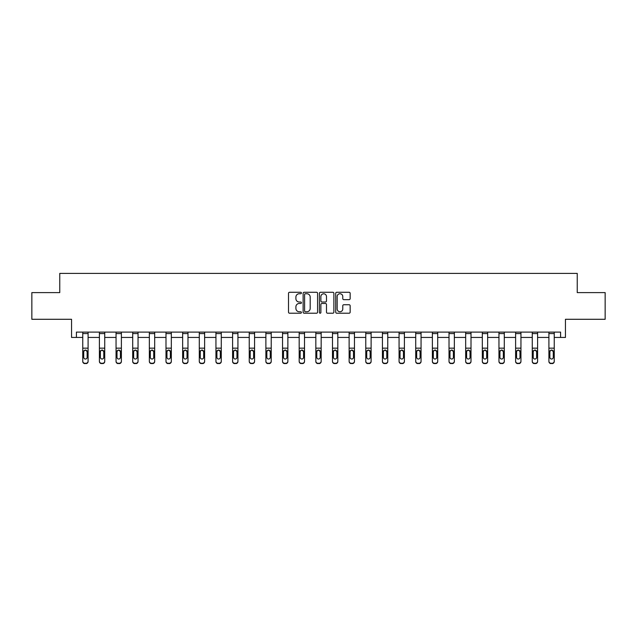 <?xml version="1.0" encoding="UTF-8"?>
<svg xmlns="http://www.w3.org/2000/svg" width="637" height="637" viewBox="0 0 637 637"><rect width="100%" height="100%" fill="white"/><g stroke="black" fill="none" stroke-linecap="round" stroke-linejoin="round"><path stroke-width="0.96" d="M301.428 293.004A0.733 0.733 0 0 0 300.696 292.272L289.564 292.272A1.051 1.051 0 0 0 288.513 293.323L288.513 312.178A1.051 1.051 0 0 0 289.564 313.221L300.696 313.221A0.733 0.733 0 0 0 301.428 312.488A0.733 0.733 0 0 0 300.696 311.756L299.255 311.756A3.352 3.352 0 0 1 295.902 308.404L295.902 306.835A3.352 3.352 0 0 1 299.255 303.483L300.696 303.483A0.733 0.733 0 0 0 301.428 302.75A0.733 0.733 0 0 0 300.696 302.018L299.255 302.018A3.352 3.352 0 0 1 295.902 298.665L295.902 297.089A3.352 3.352 0 0 1 299.255 293.737L300.696 293.737A0.733 0.733 0 0 0 301.428 293.004M76.408 337.435L76.408 332.1L560.592 332.1L560.592 337.435L565.449 337.435L565.449 319.288L605.15 319.288L605.15 292.606L577.241 292.606L577.241 273.4L59.759 273.4L59.759 292.606L31.85 292.606L31.85 319.288L71.551 319.288L71.551 337.435L82.754 337.435M349.116 299.661A1.051 1.051 0 0 0 350.159 298.61L350.159 293.323A1.051 1.051 0 0 0 349.116 292.272L336.75 292.272A1.051 1.051 0 0 0 335.707 293.323L335.707 312.178A1.051 1.051 0 0 0 336.75 313.221L349.116 313.221A1.051 1.051 0 0 0 350.159 312.178L350.159 305.784A1.051 1.051 0 0 0 349.116 304.741L343.821 304.741A1.051 1.051 0 0 0 342.778 305.784L342.778 308.953A2.803 2.803 0 0 1 339.975 311.756A2.803 2.803 0 0 1 337.172 308.953L337.172 296.539A2.803 2.803 0 0 1 339.975 293.737A2.803 2.803 0 0 1 342.778 296.539L342.778 298.61A1.051 1.051 0 0 0 343.821 299.661L349.116 299.661M317.584 293.323A1.051 1.051 0 0 0 316.533 292.272L304.175 292.272A1.051 1.051 0 0 0 303.124 293.323L303.124 312.178A1.051 1.051 0 0 0 304.175 313.221L316.533 313.221A1.051 1.051 0 0 0 317.584 312.178L317.584 293.323M320.467 292.272L332.825 292.272A1.051 1.051 0 0 1 333.876 293.323L333.876 312.178A1.051 1.051 0 0 1 332.825 313.221L327.537 313.221A1.051 1.051 0 0 1 326.486 312.178L326.486 304.526A1.051 1.051 0 0 0 325.443 303.483L321.932 303.483A1.051 1.051 0 0 0 320.881 304.526L320.881 312.488A0.733 0.733 0 0 1 320.148 313.221A0.733 0.733 0 0 1 319.416 312.488L319.416 293.323A1.051 1.051 0 0 1 320.467 292.272M88.089 337.435L99.404 337.435M104.739 337.435L116.053 337.435M121.388 337.435L132.703 337.435M138.038 337.435L149.353 337.435M154.687 337.435L165.994 337.435M171.329 337.435L182.644 337.435M187.979 337.435L199.293 337.435M204.628 337.435L215.943 337.435M221.278 337.435L232.593 337.435M237.927 337.435L249.242 337.435M254.577 337.435L265.884 337.435M271.227 337.435L282.533 337.435M287.868 337.435L299.183 337.435M304.518 337.435L315.833 337.435M321.167 337.435L332.482 337.435M337.817 337.435L349.132 337.435M354.467 337.435L365.773 337.435M371.116 337.435L382.423 337.435M387.758 337.435L399.073 337.435M404.407 337.435L415.722 337.435M421.057 337.435L432.372 337.435M437.707 337.435L449.021 337.435M454.356 337.435L465.671 337.435M471.006 337.435L482.313 337.435M487.647 337.435L498.962 337.435M504.297 337.435L515.612 337.435M520.947 337.435L532.261 337.435M537.596 337.435L548.911 337.435M554.246 337.435L560.592 337.435M305.33 293.737A0.733 0.733 0 0 0 304.597 294.469L304.597 311.023A0.733 0.733 0 0 0 305.33 311.756L306.843 311.756A3.352 3.352 0 0 0 310.195 308.404L310.195 297.089A3.352 3.352 0 0 0 306.843 293.737L305.33 293.737M326.486 296.595A2.803 2.803 0 0 0 323.684 293.792A2.803 2.803 0 0 0 320.881 296.595L320.881 300.967A1.051 1.051 0 0 0 321.932 302.018L325.443 302.018A1.051 1.051 0 0 0 326.486 300.967L326.486 296.595M82.754 351.266L82.754 361.147A2.134 2.118 0 0 0 84.888 363.265L85.955 363.265A2.134 2.118 0 0 0 88.089 361.147L88.089 361.482A2.134 2.118 180 0 1 85.955 363.6L85.955 363.265M87.134 357.668L87.134 357.333A1.704 1.696 180 0 1 85.422 359.029A1.704 1.696 180 0 1 83.718 357.333L83.718 351.712L83.718 357.333A1.704 1.696 180 0 0 85.422 359.029M86.314 350.246L85.422 350L87.134 351.584M84.53 350.246L83.718 351.712L83.909 350.931L85.422 350M82.754 361.147L82.754 332.116L88.089 332.116L88.089 361.482M84.888 363.265L85.955 363.6M84.888 363.6A2.134 2.118 180 0 1 82.754 361.482M87.134 351.712L87.134 357.333M99.404 351.266L99.404 361.147A2.134 2.118 0 0 0 101.538 363.265L102.605 363.265A2.134 2.118 0 0 0 104.739 361.147L104.739 361.482A2.134 2.118 180 0 1 102.605 363.6L102.605 363.265M103.783 357.668L103.783 357.333A1.704 1.696 180 0 1 102.071 359.029A1.704 1.696 180 0 1 100.367 357.333L100.367 351.712L100.367 357.333A1.704 1.696 180 0 0 102.071 359.029M102.963 350.246L102.071 350L103.783 351.584M101.179 350.246L100.367 351.712L100.55 350.931L102.071 350M116.053 351.266L116.053 361.147A2.134 2.118 0 0 0 118.187 363.265L119.254 363.265A2.134 2.118 0 0 0 121.388 361.147L121.388 361.482A2.134 2.118 180 0 1 119.254 363.6L119.254 363.265M120.425 357.668L120.425 357.333A1.704 1.696 180 0 1 118.721 359.029A1.704 1.696 180 0 1 117.009 357.333L117.009 351.712L117.009 357.333A1.704 1.696 180 0 0 118.721 359.029M119.613 350.246L118.721 350L120.425 351.584M117.829 350.246L117.009 351.712L117.2 350.931L118.721 350M99.404 361.147L99.404 332.116L104.739 332.116L104.739 361.482M101.538 363.265L102.605 363.6M101.538 363.6A2.134 2.118 180 0 1 99.404 361.482M103.783 351.712L103.783 357.333M116.053 361.147L116.053 332.116L121.388 332.116L121.388 361.482M118.187 363.265L119.254 363.6M118.187 363.6A2.134 2.118 180 0 1 116.053 361.482M120.425 351.712L120.425 357.333M132.703 351.266L132.703 361.147A2.134 2.118 0 0 0 134.837 363.265L135.904 363.265A2.134 2.118 0 0 0 138.038 361.147L138.038 361.482A2.134 2.118 180 0 1 135.904 363.6L135.904 363.265M137.074 357.668L137.074 357.333A1.704 1.696 180 0 1 135.37 359.029A1.704 1.696 180 0 1 133.659 357.333L133.659 351.712L133.659 357.333A1.704 1.696 180 0 0 135.37 359.029M136.254 350.246L135.37 350L137.074 351.584M134.479 350.246L133.659 351.712L133.85 350.931L135.37 350M132.703 361.147L132.703 332.116L138.038 332.116L138.038 361.482M134.837 363.265L135.904 363.6M134.837 363.6A2.134 2.118 180 0 1 132.703 361.482M137.074 351.712L137.074 357.333M149.353 351.266L149.353 361.147A2.134 2.118 0 0 0 151.487 363.265L152.554 363.265A2.134 2.118 0 0 0 154.687 361.147L154.687 361.482A2.134 2.118 180 0 1 152.554 363.6L152.554 363.265M153.724 357.668L153.724 357.333A1.704 1.696 180 0 1 152.02 359.029A1.704 1.696 180 0 1 150.308 357.333L150.308 351.712L150.308 357.333A1.704 1.696 180 0 0 152.02 359.029M152.904 350.246L152.02 350L153.724 351.584M151.128 350.246L150.308 351.712L150.499 350.931L152.02 350M149.353 361.147L149.353 332.116L154.687 332.116L154.687 361.482M151.487 363.265L152.554 363.6M151.487 363.6A2.134 2.118 180 0 1 149.353 361.482M153.724 351.712L153.724 357.333M165.994 351.266L165.994 361.147A2.134 2.118 0 0 0 168.128 363.265L169.195 363.265A2.134 2.118 0 0 0 171.329 361.147L171.329 361.482A2.134 2.118 180 0 1 169.195 363.6L169.195 363.265M170.374 357.668L170.374 357.333A1.704 1.696 180 0 1 168.662 359.029A1.704 1.696 180 0 1 166.958 357.333L166.958 351.712L166.958 357.333A1.704 1.696 180 0 0 168.662 359.029M169.553 350.246L168.662 350L170.374 351.584M167.778 350.246L166.958 351.712L167.149 350.931L168.662 350M165.994 361.147L165.994 332.116L171.329 332.116L171.329 361.482M168.128 363.265L169.195 363.6M168.128 363.6A2.134 2.118 180 0 1 165.994 361.482M170.374 351.712L170.374 357.333M182.644 351.266L182.644 361.147A2.134 2.118 0 0 0 184.778 363.265L185.845 363.265A2.134 2.118 0 0 0 187.979 361.147L187.979 361.482A2.134 2.118 180 0 1 185.845 363.6L185.845 363.265M187.023 357.668L187.023 357.333A1.704 1.696 180 0 1 185.311 359.029A1.704 1.696 180 0 1 183.607 357.333L183.607 351.712L183.607 357.333A1.704 1.696 180 0 0 185.311 359.029M186.203 350.246L185.311 350L187.023 351.584M184.419 350.246L183.607 351.712L183.798 350.931L185.311 350M182.644 361.147L182.644 332.116L187.979 332.116L187.979 361.482M184.778 363.265L185.845 363.6M184.778 363.6A2.134 2.118 180 0 1 182.644 361.482M187.023 351.712L187.023 357.333M199.293 351.266L199.293 361.147A2.134 2.118 0 0 0 201.427 363.265L202.494 363.265A2.134 2.118 0 0 0 204.628 361.147L204.628 361.482A2.134 2.118 180 0 1 202.494 363.6L202.494 363.265M203.673 357.668L203.673 357.333A1.704 1.696 180 0 1 201.961 359.029A1.704 1.696 180 0 1 200.257 357.333L200.257 351.712L200.257 357.333A1.704 1.696 180 0 0 201.961 359.029M202.853 350.246L201.961 350L203.673 351.584M201.069 350.246L200.257 351.712L200.44 350.931L201.961 350M199.293 361.147L199.293 332.116L204.628 332.116L204.628 361.482M201.427 363.265L202.494 363.6M201.427 363.6A2.134 2.118 180 0 1 199.293 361.482M203.673 351.712L203.673 357.333M215.943 351.266L215.943 361.147A2.134 2.118 0 0 0 218.077 363.265L219.144 363.265A2.134 2.118 0 0 0 221.278 361.147L221.278 361.482A2.134 2.118 180 0 1 219.144 363.6L219.144 363.265M220.314 357.668L220.314 357.333A1.704 1.696 180 0 1 218.61 359.029A1.704 1.696 180 0 1 216.906 357.333L216.906 351.712L216.906 357.333A1.704 1.696 180 0 0 218.61 359.029M219.502 350.246L218.61 350L220.314 351.584M217.719 350.246L216.906 351.712L217.09 350.931L218.61 350M215.943 361.147L215.943 332.116L221.278 332.116L221.278 361.482M218.077 363.265L219.144 363.6M218.077 363.6A2.134 2.118 180 0 1 215.943 361.482M220.314 351.712L220.314 357.333M232.593 351.266L232.593 361.147A2.134 2.118 0 0 0 234.727 363.265L235.794 363.265A2.134 2.118 0 0 0 237.927 361.147L237.927 361.482A2.134 2.118 180 0 1 235.794 363.6L235.794 363.265M236.964 357.668L236.964 357.333A1.704 1.696 180 0 1 235.26 359.029A1.704 1.696 180 0 1 233.548 357.333L233.548 351.712L233.548 357.333A1.704 1.696 180 0 0 235.26 359.029M236.144 350.246L235.26 350L236.964 351.584M234.368 350.246L233.548 351.712L233.739 350.931L235.26 350M249.242 351.266L249.242 361.147A2.134 2.118 0 0 0 251.376 363.265L252.443 363.265A2.134 2.118 0 0 0 254.577 361.147L254.577 361.482A2.134 2.118 180 0 1 252.443 363.6L252.443 363.265M253.614 357.668L253.614 357.333A1.704 1.696 180 0 1 251.91 359.029A1.704 1.696 180 0 1 250.198 357.333L250.198 351.712L250.198 357.333A1.704 1.696 180 0 0 251.91 359.029M252.793 350.246L251.91 350L253.614 351.584M251.018 350.246L250.198 351.712L250.389 350.931L251.91 350M265.884 351.266L265.884 361.147A2.134 2.118 0 0 0 268.018 363.265L269.085 363.265A2.134 2.118 0 0 0 271.227 361.147L271.227 361.482A2.134 2.118 180 0 1 269.085 363.6L269.085 363.265M270.263 357.668L270.263 357.333A1.704 1.696 180 0 1 268.551 359.029A1.704 1.696 180 0 1 266.847 357.333L266.847 351.712L266.847 357.333A1.704 1.696 180 0 0 268.551 359.029M269.443 350.246L268.551 350L270.263 351.584M267.667 350.246L266.847 351.712L267.038 350.931L268.551 350M282.533 351.266L282.533 361.147A2.134 2.118 0 0 0 284.667 363.265L285.734 363.265A2.134 2.118 0 0 0 287.868 361.147L287.868 361.482A2.134 2.118 180 0 1 285.734 363.6L285.734 363.265M286.913 357.668L286.913 357.333A1.704 1.696 180 0 1 285.201 359.029A1.704 1.696 180 0 1 283.497 357.333L283.497 351.712L283.497 357.333A1.704 1.696 180 0 0 285.201 359.029M286.093 350.246L285.201 350L286.913 351.584M284.309 350.246L283.497 351.712L283.688 350.931L285.201 350M299.183 351.266L299.183 361.147A2.134 2.118 0 0 0 301.317 363.265L302.384 363.265A2.134 2.118 0 0 0 304.518 361.147L304.518 361.482A2.134 2.118 180 0 1 302.384 363.6L302.384 363.265M303.562 357.668L303.562 357.333A1.704 1.696 180 0 1 301.85 359.029A1.704 1.696 180 0 1 300.146 357.333L300.146 351.712L300.146 357.333A1.704 1.696 180 0 0 301.85 359.029M302.742 350.246L301.85 350L303.562 351.584M300.959 350.246L300.146 351.712L300.33 350.931L301.85 350M315.833 351.266L315.833 361.147A2.134 2.118 0 0 0 317.967 363.265L319.033 363.265A2.134 2.118 0 0 0 321.167 361.147L321.167 361.482A2.134 2.118 180 0 1 319.033 363.6L319.033 363.265M320.204 357.668L320.204 357.333A1.704 1.696 180 0 1 318.5 359.029A1.704 1.696 180 0 1 316.796 357.333L316.796 351.712L316.796 357.333A1.704 1.696 180 0 0 318.5 359.029M319.392 350.246L318.5 350L320.204 351.584M317.608 350.246L316.796 351.712L316.979 350.931L318.5 350M332.482 351.266L332.482 361.147A2.134 2.118 0 0 0 334.616 363.265L335.683 363.265A2.134 2.118 0 0 0 337.817 361.147L337.817 361.482A2.134 2.118 180 0 1 335.683 363.6L335.683 363.265M336.854 357.668L336.854 357.333A1.704 1.696 180 0 1 335.15 359.029A1.704 1.696 180 0 1 333.438 357.333L333.438 351.712L333.438 357.333A1.704 1.696 180 0 0 335.15 359.029M336.033 350.246L335.15 350L336.854 351.584M334.258 350.246L333.438 351.712L333.629 350.931L335.15 350M349.132 351.266L349.132 361.147A2.134 2.118 0 0 0 351.266 363.265L352.333 363.265A2.134 2.118 0 0 0 354.467 361.147L354.467 361.482A2.134 2.118 180 0 1 352.333 363.6L352.333 363.265M353.503 357.668L353.503 357.333A1.704 1.696 180 0 1 351.799 359.029A1.704 1.696 180 0 1 350.087 357.333L350.087 351.712L350.087 357.333A1.704 1.696 180 0 0 351.799 359.029M352.683 350.246L351.799 350L353.503 351.584M350.907 350.246L350.087 351.712L350.278 350.931L351.799 350M365.773 351.266L365.773 361.147A2.134 2.118 0 0 0 367.915 363.265L368.982 363.265A2.134 2.118 0 0 0 371.116 361.147L371.116 361.482A2.134 2.118 180 0 1 368.982 363.6L368.982 363.265M370.153 357.668L370.153 357.333A1.704 1.696 180 0 1 368.449 359.029A1.704 1.696 180 0 1 366.737 357.333L366.737 351.712L366.737 357.333A1.704 1.696 180 0 0 368.449 359.029M369.333 350.246L368.449 350L370.153 351.584M367.557 350.246L366.737 351.712L366.928 350.931L368.449 350M382.423 351.266L382.423 361.147A2.134 2.118 0 0 0 384.557 363.265L385.624 363.265A2.134 2.118 0 0 0 387.758 361.147L387.758 361.482A2.134 2.118 180 0 1 385.624 363.6L385.624 363.265M386.802 357.668L386.802 357.333A1.704 1.696 180 0 1 385.09 359.029A1.704 1.696 180 0 1 383.386 357.333L383.386 351.712L383.386 357.333A1.704 1.696 180 0 0 385.09 359.029M385.982 350.246L385.09 350L386.802 351.584M384.199 350.246L383.386 351.712L383.578 350.931L385.09 350M232.593 361.147L232.593 332.116L237.927 332.116L237.927 361.482M234.727 363.265L235.794 363.6M234.727 363.6A2.134 2.118 180 0 1 232.593 361.482M236.964 351.712L236.964 357.333M249.242 361.147L249.242 332.116L254.577 332.116L254.577 361.482M251.376 363.265L252.443 363.6M251.376 363.6A2.134 2.118 180 0 1 249.242 361.482M253.614 351.712L253.614 357.333M265.884 361.147L265.884 332.116L271.227 332.116L271.227 361.482M268.018 363.265L269.085 363.6M268.018 363.6A2.134 2.118 180 0 1 265.884 361.482M270.263 351.712L270.263 357.333M282.533 361.147L282.533 332.116L287.868 332.116L287.868 361.482M284.667 363.265L285.734 363.6M284.667 363.6A2.134 2.118 180 0 1 282.533 361.482M286.913 351.712L286.913 357.333M299.183 361.147L299.183 332.116L304.518 332.116L304.518 361.482M301.317 363.265L302.384 363.6M301.317 363.6A2.134 2.118 180 0 1 299.183 361.482M303.562 351.712L303.562 357.333M315.833 361.147L315.833 332.116L321.167 332.116L321.167 361.482M317.967 363.265L319.033 363.6M317.967 363.6A2.134 2.118 180 0 1 315.833 361.482M320.204 351.712L320.204 357.333M332.482 361.147L332.482 332.116L337.817 332.116L337.817 361.482M334.616 363.265L335.683 363.6M334.616 363.6A2.134 2.118 180 0 1 332.482 361.482M336.854 351.712L336.854 357.333M349.132 361.147L349.132 332.116L354.467 332.116L354.467 361.482M351.266 363.265L352.333 363.6M351.266 363.6A2.134 2.118 180 0 1 349.132 361.482M353.503 351.712L353.503 357.333M365.773 361.147L365.773 332.116L371.116 332.116L371.116 361.482M367.915 363.265L368.982 363.6M367.915 363.6A2.134 2.118 180 0 1 365.773 361.482M370.153 351.712L370.153 357.333M382.423 361.147L382.423 332.116L387.758 332.116L387.758 361.482M384.557 363.265L385.624 363.6M384.557 363.6A2.134 2.118 180 0 1 382.423 361.482M386.802 351.712L386.802 357.333M399.073 351.266L399.073 361.147A2.134 2.118 0 0 0 401.206 363.265L402.273 363.265A2.134 2.118 0 0 0 404.407 361.147L404.407 361.482A2.134 2.118 180 0 1 402.273 363.6L402.273 363.265M403.452 357.668L403.452 357.333A1.704 1.696 180 0 1 401.74 359.029A1.704 1.696 180 0 1 400.036 357.333L400.036 351.712L400.036 357.333A1.704 1.696 180 0 0 401.74 359.029M402.632 350.246L401.74 350L403.452 351.584M400.848 350.246L400.036 351.712L400.227 350.931L401.74 350M399.073 361.147L399.073 332.116L404.407 332.116L404.407 361.482M401.206 363.265L402.273 363.6M401.206 363.6A2.134 2.118 180 0 1 399.073 361.482M403.452 351.712L403.452 357.333M415.722 351.266L415.722 361.147A2.134 2.118 0 0 0 417.856 363.265L418.923 363.265A2.134 2.118 0 0 0 421.057 361.147L421.057 361.482A2.134 2.118 180 0 1 418.923 363.6L418.923 363.265M420.094 357.668L420.094 357.333A1.704 1.696 180 0 1 418.39 359.029A1.704 1.696 180 0 1 416.686 357.333L416.686 351.712L416.686 357.333A1.704 1.696 180 0 0 418.39 359.029M419.281 350.246L418.39 350L420.094 351.584M417.498 350.246L416.686 351.712L416.869 350.931L418.39 350M415.722 361.147L415.722 332.116L421.057 332.116L421.057 361.482M417.856 363.265L418.923 363.6M417.856 363.6A2.134 2.118 180 0 1 415.722 361.482M420.094 351.712L420.094 357.333M432.372 351.266L432.372 361.147A2.134 2.118 0 0 0 434.506 363.265L435.573 363.265A2.134 2.118 0 0 0 437.707 361.147L437.707 361.482A2.134 2.118 180 0 1 435.573 363.6L435.573 363.265M436.743 357.668L436.743 357.333A1.704 1.696 180 0 1 435.039 359.029A1.704 1.696 180 0 1 433.327 357.333L433.327 351.712L433.327 357.333A1.704 1.696 180 0 0 435.039 359.029M435.931 350.246L435.039 350L436.743 351.584M434.147 350.246L433.327 351.712L433.518 350.931L435.039 350M432.372 361.147L432.372 332.116L437.707 332.116L437.707 361.147M434.506 363.265L435.573 363.6M434.506 363.6A2.134 2.118 180 0 1 432.372 361.482M436.743 351.712L436.743 357.333M449.021 351.266L449.021 361.147A2.134 2.118 0 0 0 451.155 363.265L452.222 363.265A2.134 2.118 0 0 0 454.356 361.147L454.356 361.482A2.134 2.118 180 0 1 452.222 363.6L452.222 363.265M453.393 357.668L453.393 357.333A1.704 1.696 180 0 1 451.689 359.029A1.704 1.696 180 0 1 449.977 357.333L449.977 351.712L449.977 357.333A1.704 1.696 180 0 0 451.689 359.029M452.573 350.246L451.689 350L453.393 351.584M450.797 350.246L449.977 351.712L450.168 350.931L451.689 350M449.021 361.147L449.021 332.116L454.356 332.116L454.356 361.482M451.155 363.265L452.222 363.6M451.155 363.6A2.134 2.118 180 0 1 449.021 361.482M453.393 351.712L453.393 357.333M465.671 351.266L465.671 361.147A2.134 2.118 0 0 0 467.805 363.265L468.872 363.265A2.134 2.118 0 0 0 471.006 361.147L471.006 361.482A2.134 2.118 180 0 1 468.872 363.6L468.872 363.265M470.042 357.668L470.042 357.333A1.704 1.696 180 0 1 468.338 359.029A1.704 1.696 180 0 1 466.626 357.333L466.626 351.712L466.626 357.333A1.704 1.696 180 0 0 468.338 359.029M469.222 350.246L468.338 350L470.042 351.584M467.447 350.246L466.626 351.712L466.817 350.931L468.338 350M465.671 361.147L465.671 332.116L471.006 332.116L471.006 361.482M467.805 363.265L468.872 363.6M467.805 363.6A2.134 2.118 180 0 1 465.671 361.482M470.042 351.712L470.042 357.333M482.313 351.266L482.313 361.147A2.134 2.118 0 0 0 484.446 363.265L485.513 363.265A2.134 2.118 0 0 0 487.647 361.147L487.647 361.482A2.134 2.118 180 0 1 485.513 363.6L485.513 363.265M486.692 357.668L486.692 357.333A1.704 1.696 180 0 1 484.98 359.029A1.704 1.696 180 0 1 483.276 357.333L483.276 351.712L483.276 357.333A1.704 1.696 180 0 0 484.98 359.029M485.872 350.246L484.98 350L486.692 351.584M484.096 350.246L483.276 351.712L483.467 350.931L484.98 350M482.313 361.147L482.313 332.116L487.647 332.116L487.647 361.482M484.446 363.265L485.513 363.6M484.446 363.6A2.134 2.118 180 0 1 482.313 361.482M486.692 351.712L486.692 357.333M498.962 351.266L498.962 361.147A2.134 2.118 0 0 0 501.096 363.265L502.163 363.265A2.134 2.118 0 0 0 504.297 361.147L504.297 361.482A2.134 2.118 180 0 1 502.163 363.6L502.163 363.265M503.341 357.668L503.341 357.333A1.704 1.696 180 0 1 501.63 359.029A1.704 1.696 180 0 1 499.926 357.333L499.926 351.712L499.926 357.333A1.704 1.696 180 0 0 501.63 359.029M502.521 350.246L501.63 350L503.341 351.584M500.738 350.246L499.926 351.712L500.117 350.931L501.63 350M498.962 361.147L498.962 332.116L504.297 332.116L504.297 361.482M501.096 363.265L502.163 363.6M501.096 363.6A2.134 2.118 180 0 1 498.962 361.482M503.341 351.712L503.341 357.333M515.612 351.266L515.612 361.147A2.134 2.118 0 0 0 517.746 363.265L518.813 363.265A2.134 2.118 0 0 0 520.947 361.147L520.947 361.482A2.134 2.118 180 0 1 518.813 363.6L518.813 363.265M519.991 357.668L519.991 357.333A1.704 1.696 180 0 1 518.279 359.029A1.704 1.696 180 0 1 516.575 357.333L516.575 351.712L516.575 357.333A1.704 1.696 180 0 0 518.279 359.029M519.171 350.246L518.279 350L519.991 351.584M517.387 350.246L516.575 351.712L516.758 350.931L518.279 350M515.612 361.147L515.612 332.116L520.947 332.116L520.947 361.482M517.746 363.265L518.813 363.6M517.746 363.6A2.134 2.118 180 0 1 515.612 361.482M519.991 351.712L519.991 357.333M532.261 351.266L532.261 361.147A2.134 2.118 0 0 0 534.395 363.265L535.462 363.265A2.134 2.118 0 0 0 537.596 361.147L537.596 361.482A2.134 2.118 180 0 1 535.462 363.6L535.462 363.265M536.633 357.668L536.633 357.333A1.704 1.696 180 0 1 534.929 359.029A1.704 1.696 180 0 1 533.217 357.333L533.217 351.712L533.217 357.333A1.704 1.696 180 0 0 534.929 359.029M535.821 350.246L534.929 350L536.633 351.584M534.037 350.246L533.217 351.712L533.408 350.931L534.929 350M532.261 361.147L532.261 332.116L537.596 332.116L537.596 361.482M534.395 363.265L535.462 363.6M534.395 363.6A2.134 2.118 180 0 1 532.261 361.482M536.633 351.712L536.633 357.333M548.911 351.266L548.911 361.147A2.134 2.118 0 0 0 551.045 363.265L552.112 363.265A2.134 2.118 0 0 0 554.246 361.147L554.246 361.482A2.134 2.118 180 0 1 552.112 363.6L552.112 363.265M553.282 357.668L553.282 357.333A1.704 1.696 180 0 1 551.578 359.029A1.704 1.696 180 0 1 549.866 357.333L549.866 351.712L549.866 357.333A1.704 1.696 180 0 0 551.578 359.029M552.462 350.246L551.578 350L553.282 351.584M550.687 350.246L549.866 351.712L550.057 350.931L551.578 350M548.911 361.147L548.911 332.116L554.246 332.116L554.246 361.482M551.045 363.265L552.112 363.6M551.045 363.6A2.134 2.118 180 0 1 548.911 361.482M553.282 351.712L553.282 357.333M86.943 350.931L88.089 350.931M82.754 350.931L83.909 350.931M82.754 348.168L88.089 348.168M82.754 333.581L88.089 333.581M103.592 350.931L104.739 350.931M99.404 350.931L100.55 350.931M99.404 348.168L104.739 348.168M99.404 333.581L104.739 333.581M120.242 350.931L121.388 350.931M116.053 350.931L117.2 350.931M116.053 348.168L121.388 348.168M116.053 333.581L121.388 333.581M136.883 350.931L138.038 350.931M132.703 350.931L133.85 350.931M132.703 348.168L138.038 348.168M132.703 333.581L138.038 333.581M153.533 350.931L154.687 350.931M149.353 350.931L150.499 350.931M149.353 348.168L154.687 348.168M149.353 333.581L154.687 333.581M170.183 350.931L171.329 350.931M165.994 350.931L167.149 350.931M165.994 348.168L171.329 348.168M165.994 333.581L171.329 333.581M186.832 350.931L187.979 350.931M182.644 350.931L183.798 350.931M182.644 348.168L187.979 348.168M182.644 333.581L187.979 333.581M203.482 350.931L204.628 350.931M199.293 350.931L200.44 350.931M199.293 348.168L204.628 348.168M199.293 333.581L204.628 333.581M220.131 350.931L221.278 350.931M215.943 350.931L217.09 350.931M215.943 348.168L221.278 348.168M215.943 333.581L221.278 333.581M236.773 350.931L237.927 350.931M232.593 350.931L233.739 350.931M232.593 348.168L237.927 348.168M232.593 333.581L237.927 333.581M253.422 350.931L254.577 350.931M249.242 350.931L250.389 350.931M249.242 348.168L254.577 348.168M249.242 333.581L254.577 333.581M270.072 350.931L271.227 350.931M265.884 350.931L267.038 350.931M265.884 348.168L271.227 348.168M265.884 333.581L271.227 333.581M286.722 350.931L287.868 350.931M282.533 350.931L283.688 350.931M282.533 348.168L287.868 348.168M282.533 333.581L287.868 333.581M303.371 350.931L304.518 350.931M299.183 350.931L300.33 350.931M299.183 348.168L304.518 348.168M299.183 333.581L304.518 333.581M320.021 350.931L321.167 350.931M315.833 350.931L316.979 350.931M315.833 348.168L321.167 348.168M315.833 333.581L321.167 333.581M336.67 350.931L337.817 350.931M332.482 350.931L333.629 350.931M332.482 348.168L337.817 348.168M332.482 333.581L337.817 333.581M353.312 350.931L354.467 350.931M349.132 350.931L350.278 350.931M349.132 348.168L354.467 348.168M349.132 333.581L354.467 333.581M369.962 350.931L371.116 350.931M365.773 350.931L366.928 350.931M365.773 348.168L371.116 348.168M365.773 333.581L371.116 333.581M386.611 350.931L387.758 350.931M382.423 350.931L383.578 350.931M382.423 348.168L387.758 348.168M382.423 333.581L387.758 333.581M403.261 350.931L404.407 350.931M399.073 350.931L400.227 350.931M399.073 348.168L404.407 348.168M399.073 333.581L404.407 333.581M419.91 350.931L421.057 350.931M415.722 350.931L416.869 350.931M415.722 348.168L421.057 348.168M415.722 333.581L421.057 333.581M436.56 350.931L437.707 350.931M432.372 350.931L433.518 350.931M432.372 348.168L437.707 348.168M432.372 333.581L437.707 333.581M453.202 350.931L454.356 350.931M449.021 350.931L450.168 350.931M449.021 348.168L454.356 348.168M449.021 333.581L454.356 333.581M469.851 350.931L471.006 350.931M465.671 350.931L466.817 350.931M465.671 348.168L471.006 348.168M465.671 333.581L471.006 333.581M486.501 350.931L487.647 350.931M482.313 350.931L483.467 350.931M482.313 348.168L487.647 348.168M482.313 333.581L487.647 333.581M503.15 350.931L504.297 350.931M498.962 350.931L500.117 350.931M498.962 348.168L504.297 348.168M498.962 333.581L504.297 333.581M519.8 350.931L520.947 350.931M515.612 350.931L516.758 350.931M515.612 348.168L520.947 348.168M515.612 333.581L520.947 333.581M536.45 350.931L537.596 350.931M532.261 350.931L533.408 350.931M532.261 348.168L537.596 348.168M532.261 333.581L537.596 333.581M553.091 350.931L554.246 350.931M548.911 350.931L550.057 350.931M548.911 348.168L554.246 348.168M548.911 333.581L554.246 333.581"/></g></svg>
